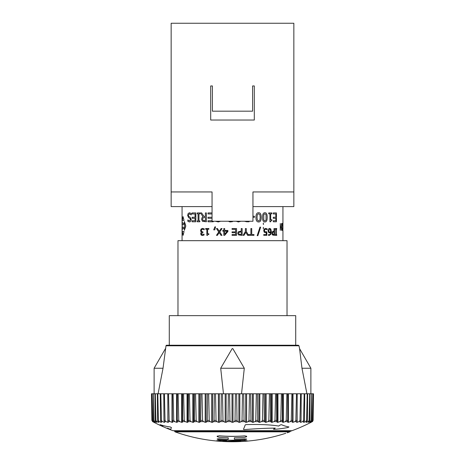 <?xml version="1.0" encoding="UTF-8"?>
<svg xmlns="http://www.w3.org/2000/svg" width="465" height="465" viewBox="0 0 465 465"><rect width="100%" height="100%" fill="white"/><g stroke="black" fill="none" stroke-linecap="round" stroke-linejoin="round"><path stroke-width="0.7" d="M235.639 234.546L235.639 232.686L232.064 232.686L232.064 231.878L235.645 231.878L235.645 229.344L232.064 229.344L232.064 228.542L236.546 228.542L236.546 235.354L232.064 235.354L232.064 234.546L235.645 234.546L235.645 232.686M232.5 221.666L229.664 221.869L228.455 221.253M202.542 228.396L204.193 228.821L204.193 229.78L202.554 229.187L201.647 229.565L201.316 230.628L201.665 231.611L202.897 231.861L202.897 232.616L201.421 233.756L201.74 234.5L202.484 234.709L204.025 234.116L204.03 235.069L202.467 235.499L201.217 235.116L200.694 233.86C200.961 232.75 201.316 232.238 201.752 232.326L200.979 231.82L200.589 230.559L201.089 229.024L202.537 228.396L204.187 228.821L204.187 229.78M202.897 231.861L202.897 232.616M202.641 232.616L201.426 233.756L201.74 234.5L202.478 234.709M215.533 226.844L214.784 229.844L213.702 229.844A322.663 106.927 -65.2 0 1 214.906 226.844L215.533 226.844L214.784 229.844M242.143 235.354L238.545 234.93L237.737 233.296L238.336 231.791L241.254 231.082L241.254 228.542L242.143 228.542L242.143 235.354L238.545 234.93L237.737 233.296L238.336 231.791L241.254 231.082L241.254 228.542M251.734 234.546L253.966 234.546L253.966 235.354L248.601 235.354L248.601 234.546L250.891 234.546L250.891 228.542L251.734 228.542L251.734 234.546L253.96 234.546M266.224 234.552L266.224 232.738L264.329 232.349L263.725 230.704L264.236 229.059L265.649 228.396L267.096 228.797L267.096 229.756L265.66 229.187L264.771 229.594L264.457 230.71L264.806 231.692L266.875 231.843L266.881 235.354L263.765 235.354L263.76 234.552L266.23 234.552L266.23 232.738L264.329 232.349L263.731 230.704L264.242 229.059L265.649 228.396M267.044 229.756L265.66 229.187M268.636 232.488L268.067 230.75C268.166 229.268 268.712 228.484 269.7 228.396L270.799 229.013L271.328 231.535L270.804 234.383L269.113 235.482L268.532 235.377L268.532 234.5L269.206 234.691C270.107 234.633 270.613 233.872 270.706 232.413L269.636 232.889L268.636 232.488L268.072 230.75C268.171 229.268 268.718 228.484 269.706 228.396L269.706 228.396M274.524 235.354L272.403 234.93L271.891 233.296L272.263 231.791L274.013 231.082L274.013 228.542L274.524 228.542L274.524 235.354L272.397 234.93L271.897 233.296L272.269 231.791L274.019 231.082L274.019 228.542M189.429 212.761L191.225 213.47L191.225 214.946L189.412 213.784L188.255 215.289L188.837 216.591L189.906 216.981L191.196 219.41C191.092 220.991 190.487 221.834 189.377 221.945L187.843 221.317L187.843 219.933L189.383 220.922L190.499 219.521L189.796 218.172L188.627 217.725L187.68 215.452L188.11 213.575L189.424 212.761L191.22 213.47L191.22 214.946M189.418 213.784L188.261 215.289L188.831 216.591L189.9 216.981L191.191 219.41C191.086 220.991 190.481 221.834 189.371 221.945L189.371 221.945M199.834 212.924L199.834 213.824L198.956 213.824L198.962 220.881L199.828 220.881L199.834 221.782L197.247 221.782L197.247 220.881L198.084 220.881L198.084 213.824L197.253 213.824L197.247 212.924L199.828 212.924L199.828 213.824M201.618 212.924L204.019 216.446L205.396 216.446L205.396 212.924L206.396 212.924L206.402 221.782L202.426 221.305L201.612 219.375C201.926 217.597 202.409 216.742 203.06 216.8L200.415 212.924L201.618 212.924L204.013 216.446L205.396 216.446M218.312 221.945L220.59 221.253L218.312 221.945L215.365 221.253M238.394 221.968L236.197 221.253L238.394 221.968L240.864 221.253M249.042 221.782L244.387 221.253L246.683 221.782L249.048 221.782L249.048 221.253M268.7 213.824L268.694 212.924L271.874 212.924L271.874 213.824L270.694 213.824L270.694 219.765L271.868 219.765L271.874 220.573L270.95 220.823L270.554 221.811L269.938 221.811L269.933 213.824L268.7 213.824L268.7 212.924M280.273 230.332L280.273 223.52L280.564 226.856L281.476 226.856L281.691 223.52L281.691 230.332L281.488 227.664L280.564 227.664L280.279 230.332L280.279 223.52M281.488 230.332L281.476 227.664L280.564 227.664M282.796 230.332L282.801 229.524M182.257 221.799L182.257 223.037L183.466 223.037L183.588 224.043L183.46 223.037L182.251 223.037L182.251 221.799L182.251 230.059M182.257 224.549L182.257 227.309L183.466 227.309L183.466 228.827L183.46 227.309L182.251 227.309L182.251 224.549L183.46 224.549M184.384 221.532L185.738 225.572L184.384 230.326L184.378 221.532L185.744 226.292L184.378 230.326M184.059 231.454L183.129 235.29L184.053 231.454L182.396 231.454L182.983 235.29M182.989 216.539L184.059 220.41L182.989 216.539L182.396 220.41L184.053 220.41M281.953 225.077L282.139 223.607L282.36 223.392L282.673 224.258L282.673 229.541L282.365 230.454L281.953 229.855L281.953 228.78L282.371 229.681L282.592 228.995L282.586 224.839L282.365 224.177L281.976 225.077L282.365 223.392M273.292 213.97L273.286 212.924L276.443 212.924L276.443 221.782L273.292 221.782L273.292 220.736L275.85 220.736L275.85 218.312L273.292 218.312L273.292 217.26L275.85 217.26L275.85 213.97L273.292 213.97L273.292 212.924M273.292 221.782L273.292 220.736M275.844 220.736L275.844 218.312M273.292 218.312L273.292 217.26M275.844 217.26L275.844 213.97M264.905 221.968L264.911 221.968C263.289 221.979 262.487 220.439 262.504 217.358C262.498 214.226 263.3 212.685 264.905 212.732C266.486 212.703 267.247 214.243 267.201 217.347C267.236 220.468 266.474 222.008 264.911 221.968C263.289 221.979 262.493 220.439 262.51 217.358C262.504 214.226 263.3 212.685 264.911 212.732L264.911 212.732M258.616 221.968L258.61 221.968C256.814 221.979 255.924 220.439 255.948 217.358C255.936 214.226 256.825 212.685 258.61 212.732L258.616 212.732C260.383 212.703 261.237 214.243 261.191 217.347C261.225 220.468 260.371 222.008 258.616 221.968C256.814 221.979 255.924 220.439 255.953 217.358C255.942 214.226 256.825 212.685 258.616 212.732M213.272 221.782L213.266 221.253L213.272 221.782L208.018 221.782L208.018 220.736L212.052 220.736L208.018 220.736M208.018 218.312L212.052 218.312L208.024 218.312L208.018 217.26L212.052 217.26L208.018 217.26M208.018 213.97L212.052 213.97L208.024 213.97L208.018 212.924L212.052 212.924M192.092 217.26L195.038 217.26L195.038 213.97L192.086 213.97L192.086 212.924L195.841 212.924L195.841 221.782L192.086 221.782L192.086 220.736L195.038 220.736L195.038 218.312L192.092 218.312M192.092 220.736L195.038 220.736M195.038 213.97L192.092 213.97M275.356 229.233L275.356 228.542L276.716 228.542L276.716 229.233L276.28 229.233L276.28 234.662L276.71 234.662L276.716 235.354L275.361 235.354L275.356 234.662L275.826 234.662L275.821 229.233L275.361 229.233L275.361 228.542M257.174 235.662L259.981 227.147L260.65 227.147L257.877 235.662L257.18 235.662L259.987 227.147M243.073 235.354L245.404 231.529L245.404 228.542L246.281 228.542L246.281 231.431L248.583 235.354L247.624 235.354L245.84 232.308L244.009 235.354L243.073 235.354L245.404 231.529L245.404 228.542M222.799 230.46L223.799 230.46L223.799 228.542L224.665 228.542L224.665 230.46L227.902 230.46L227.902 231.512L224.624 235.354L223.799 235.354L223.799 231.192L222.799 231.192L222.799 230.46L223.799 230.46M217.469 228.542L219.248 231.343L221.084 228.542L222.055 228.542L219.742 231.942L222.003 235.354L220.985 235.354A165.302 33.893 -124.4 0 1 219.201 232.581L217.405 235.354L216.463 235.354L218.707 231.989L216.469 228.542L217.469 228.542A165.976 38.833 55.5 0 0 219.248 231.343M219.207 232.581L217.405 235.354M206.849 229.233L205.658 229.233L205.658 228.542L208.855 228.542L208.855 229.233L207.611 229.233L207.611 233.802L208.855 233.802L208.855 234.424L207.872 234.616L207.466 235.377L206.849 235.377L206.849 229.233L205.664 229.233M171.155 168.429L171.149 157.775M171.155 141.767L171.149 150.276M171.155 127.05L171.149 136.14M171.155 125.062L171.149 124.643M171.155 117.959L171.149 118.348M171.155 136.443L171.149 135.879M171.155 97.917L171.149 103.811M171.155 103.497L171.149 114.826M171.155 174.392L171.149 168.865M171.155 188.168L171.149 175.956M171.155 189.732L171.149 195.259M171.155 125.039L171.149 117.982M212.052 206.6L171.155 206.6L171.155 23.25L293.845 23.25L293.845 206.6L252.948 206.6M293.845 175.956L293.851 176.898M293.845 176.764L293.851 188.168M293.845 157.775L293.851 168.429M293.845 149.992L293.851 143.156M293.845 141.767L293.851 143.673M293.851 149.503L293.851 150.276M293.845 127.05L293.851 128.427M293.845 117.959L293.851 124.678M293.851 128.34L293.851 129.851M293.845 129.328L293.851 136.443M293.845 174.392L293.851 168.865M293.845 189.732L293.851 195.259M293.845 97.917L293.851 114.826M293.845 136.286L293.851 135.896M171.155 191.946L212.052 191.946L212.052 221.253L252.948 221.253L252.948 191.946L293.845 191.946M254.309 85.955L254.309 120.034L210.692 120.034L210.692 85.955L212.395 85.955L212.395 111.176L252.605 111.176L252.605 85.955L254.309 85.955L252.605 85.955M210.692 85.955L212.395 85.955M208.855 233.802L208.855 234.424L207.872 234.616L207.466 235.377M207.611 229.233L207.611 233.802M208.855 228.542L208.855 229.233M222.055 228.542L219.742 231.942L221.997 235.354M227.286 231.192L224.665 231.192L227.286 231.192L224.665 234.273L224.665 231.192L224.665 234.267M223.799 231.192L222.799 231.192M227.902 230.46L227.902 231.512L224.624 235.354M224.665 228.542L224.665 230.46M247.618 235.354L245.84 232.308M275.826 234.662L275.826 229.233M275.356 235.354L275.361 234.662M276.28 234.662L276.716 234.662M276.716 229.233L276.28 229.233M195.038 218.312L192.086 218.312L192.086 217.26L195.038 217.26M195.835 212.924L195.835 221.782M233.157 221.253L230.657 221.968M252.948 216.254L254.419 216.254L254.419 217.335L252.948 217.335M257.325 214.65L258.616 213.72L259.894 214.673L260.185 217.347L259.889 220.055L258.616 220.985L257.331 220.061L257.011 217.358L257.325 214.65M258.61 220.985L259.889 220.055L260.185 217.347L259.894 214.673L258.61 213.72M263.748 214.65L264.911 213.72L266.056 214.673L266.05 220.055L264.911 220.985L263.754 220.061L263.748 214.65M264.905 220.985L266.044 220.055L266.056 214.673M266.05 214.673L264.905 213.72M282.371 229.681L282.673 226.914L282.371 224.177M281.964 228.78L282.365 230.454M263.202 223.543L263.603 223.037M263.603 228.827L263.202 228.315M263.202 227.821L263.603 227.309M263.603 224.549L263.202 224.043M182.251 228.827L183.46 228.827M282.929 229.524L282.929 223.52M280.564 226.856L281.488 226.856L281.488 223.52M269.933 221.811L269.938 213.824M270.694 219.765L271.874 219.765M271.874 213.824L270.694 213.824M202.583 219.288L203.013 217.893L202.589 219.288L203.06 220.451L202.583 219.288M204.234 220.765L203.054 220.451L205.396 220.765L204.234 220.765M205.396 217.428L204.402 217.428L205.396 217.428L205.396 220.765M203.013 217.893L204.397 217.428L203.013 217.893M206.402 212.924L206.396 221.782M198.084 213.824L197.247 213.824M197.247 220.881L198.084 220.881M199.834 220.881L199.828 221.782M198.956 213.824L198.956 220.881M187.889 219.933L189.377 220.922M272.478 233.267L272.717 232.268L274.019 231.855L274.019 234.569L272.781 234.302L272.478 233.267M274.013 234.569L274.013 231.855M268.724 230.71L269.7 229.14L270.363 229.53L270.717 231.762L269.781 232.134L269.101 231.895L268.724 230.71M269.776 232.134L270.711 231.762L270.723 231.326L270.357 229.53L269.694 229.14M269.63 232.889L268.642 232.488M269.206 234.691C270.113 234.633 270.613 233.872 270.711 232.413M269.107 235.482L268.538 235.377L268.538 234.5M263.76 235.354L263.765 234.552M265.829 232.012L266.881 231.843M248.601 235.354L248.601 234.546M250.891 234.546L250.891 228.542M238.673 233.267L239.062 232.268L241.254 231.855L241.254 234.569L239.167 234.302L238.673 233.267M241.254 234.569L241.254 231.855M235.639 231.878L235.639 229.344M204.03 234.116L204.025 235.069L202.461 235.499M202.554 229.187L201.641 229.565L201.31 230.628L201.659 231.611L202.566 231.861M295.717 345.233L295.717 315.654L169.283 315.654L169.283 345.233M177.973 315.654L177.973 240.678L287.027 240.678L287.027 315.654M219.236 437.292L217.19 436.658L217.19 436.205L219.236 435.868A168.446 168.446 0 0 0 244.596 435.955L246.636 436.304L246.636 436.763L244.596 437.379A169.865 169.865 0 0 1 234.354 437.798L234.354 439.297A171.364 171.364 0 0 0 244.596 438.879L246.636 439.059L244.596 439.791A172.271 172.271 0 0 1 219.236 439.704L217.19 439.245L219.236 438.791A171.364 171.364 0 0 0 228.239 439.251L228.239 437.757A169.865 169.865 0 0 1 219.236 437.292M217.19 436.205L217.19 436.6M217.19 436.135L219.236 435.868M228.239 437.757L228.239 439.222A169.289 169.289 0 0 1 219.236 438.757L219.236 438.791M244.596 435.955L246.636 436.24L244.596 435.879A166.336 166.336 0 0 1 219.236 435.798M246.636 436.699L246.636 436.304M217.19 438.954L219.236 438.757M217.19 438.925L217.19 439.216M246.636 439.32L244.596 438.844A169.289 169.289 0 0 1 234.354 439.268L234.354 437.844M226.653 440.727A171.69 9.149 -90 0 0 226.763 440.936L223.491 441.053C222.537 441.058 222.514 441.151 223.409 441.332L244.421 440.384L247.142 440.785L245.601 441.192L235.982 441.698A171.725 20.152 90 0 1 235.755 441.669L237.295 441.558C238.167 441.483 242.695 441.425 240.062 441.053L229.222 441.704L220.77 441.332L216.702 440.715L224.316 440.419L226.653 440.727L219.311 440.372L216.702 440.715M233.227 440.64L244.421 440.401L247.142 440.797M281.424 424.667L280.331 424.94A171.678 121.394 -90 0 1 278.64 426.039C270.607 424.719 259.72 424.237 245.973 424.603L245.224 424.929A171.759 29.824 -90 0 1 243.451 429.352L244.131 429.614C255.616 428.707 265.992 428.207 275.268 428.108A171.678 121.394 -90 0 1 273.583 429.079L273.693 429.369A160.036 134.699 -90 0 0 287.963 427.509L288.951 426.946A157.786 67.472 90 0 1 281.424 424.667M160.158 424.667L160.541 424.94A171.678 165.825 -90 0 0 162.843 426.039L159.297 424.958A171.759 171.759 0 0 0 166.976 428.352L167.452 428.108A171.678 165.825 -90 0 0 169.754 429.079L170.614 429.369A160.036 7.492 90 0 0 171.405 427.509L170.167 426.946A157.786 89.786 -90 0 1 160.158 424.667M299.007 345.797L165.993 345.797A0.68 0.68 0 0 1 166.662 345.233L298.338 345.233L299.007 345.797L299.57 348.645L301.971 368.239L310.882 368.239L310.882 393.779M310.882 422.412A171.759 171.759 0 0 1 290.317 431.317A169.568 146.847 -90 0 0 291.974 430.695L173.201 430.735L174.567 430.735L174.567 431.206L290.329 431.206L290.329 430.735M290.329 431.206L289.846 431.846L290.329 431.206M287.138 432.81C285.341 433.426 285.341 433.426 287.138 432.81A169.894 147.132 -90 0 0 289.846 431.846L175.02 431.846A171.759 171.759 0 0 0 285.766 433.281L285.789 433.275M238.911 422.33L239.83 422.307L239.83 393.779L236.621 393.779L237.028 420.436L237.673 421.616A162.64 104.544 -90 0 0 238.87 422.307L238.87 393.779M248.961 420.436L249.484 393.779L250.623 393.779L250.943 420.436L248.961 420.436L248.141 421.616A162.64 133.228 90 0 1 246.619 422.307L245.671 422.307L246.619 422.307L246.619 393.779L243.666 393.779L244.032 420.436L244.607 421.616A162.64 93.285 -90 0 0 245.671 422.307L245.671 393.779M255.779 420.436L256.331 393.779L257.447 393.779L257.715 420.436L255.779 420.436L254.913 421.616A162.64 140.854 90 0 1 253.303 422.307L253.239 422.336M253.303 422.307L252.373 422.307L253.303 422.307L253.303 393.779L250.623 393.779M262.423 420.436L262.998 393.779L264.079 393.779L264.294 420.436L262.423 420.436L261.51 421.616A162.64 147.405 90 0 1 259.83 422.307L258.924 422.307L259.83 422.307L259.83 393.779L257.447 393.779M268.834 420.436L269.433 393.779L270.467 393.779L270.636 420.436L268.834 420.436L267.892 421.616A162.64 152.834 90 0 1 266.149 422.307L265.277 422.307L266.149 422.307L266.149 393.779L264.079 393.779M274.972 420.436L275.588 393.779L276.57 393.779L276.681 420.436L274.972 420.436L274.001 421.616A162.64 157.1 90 0 1 272.211 422.307L271.374 422.307L272.211 422.307L272.211 393.779L270.467 393.779M271.386 422.325L271.374 422.307A162.64 42.094 -90 0 1 270.892 421.616L270.636 420.436M280.784 420.436L281.412 393.779L282.336 393.779L282.394 420.436L280.784 420.436L279.796 421.616A162.64 160.169 90 0 1 277.965 422.307L277.181 422.307A162.64 28.243 -90 0 1 276.855 421.616L276.681 420.436M286.231 420.436L286.864 393.779L287.725 393.779L287.725 420.436L286.231 420.436L285.231 421.616A162.64 162.023 90 0 1 283.383 422.307L282.644 422.307A162.64 14.177 -90 0 1 282.482 421.616L282.394 420.436M299.966 420.436L300.593 393.779L301.221 393.779L301.053 420.436L299.966 420.436L298.978 421.616A162.64 160.169 -90 0 1 297.147 422.307L296.594 422.307A162.64 28.243 -90 0 0 296.92 421.616L297.094 420.436L295.856 420.436L296.49 393.779L292.694 393.779L292.549 421.616A162.64 14.177 -90 0 1 292.386 422.307L292.386 422.33M303.558 420.436L304.174 393.779L304.715 393.779L304.494 420.436L303.558 420.436L302.587 421.616A162.64 157.1 -90 0 1 300.797 422.307L300.314 422.307A162.64 42.094 -90 0 0 300.797 421.616L301.053 420.436M306.609 420.436L307.208 393.779L307.656 393.779L307.388 420.436L306.609 420.436L305.668 421.616A162.64 152.834 -90 0 1 303.924 422.307L303.517 422.307L303.924 422.307L303.517 422.307L303.924 422.307L303.924 421.871M309.103 420.436L309.678 393.779L310.027 393.779L309.713 420.436L309.103 420.436L308.19 421.616A162.64 147.405 -90 0 1 306.511 422.307L306.179 422.307L306.511 422.022M311.009 420.436L311.562 393.779L311.445 420.436L311.009 420.436L310.138 421.616A162.64 140.854 -90 0 1 308.527 422.307L308.527 422.127M312.317 420.436L312.84 393.779L312.579 420.436L311.492 421.616A162.64 133.228 -90 0 1 309.975 422.307L309.975 422.203M313.015 420.436L313.503 393.779L313.108 420.436L312.248 421.616A162.64 124.591 -90 0 1 310.823 422.307L310.823 422.261M311.085 422.307L311.085 422.307A162.64 115.006 -90 0 0 312.399 421.616L312.742 421.348M312.579 420.436L311.934 421.616A162.64 104.544 -90 0 1 310.742 422.307L310.823 422.307M311.445 420.436L310.87 421.616A162.64 93.285 -90 0 1 309.806 422.307L309.975 422.307M309.713 420.436L309.208 421.616A162.64 81.323 -90 0 1 308.283 422.307L308.527 422.307M306.179 422.307A162.64 68.733 -90 0 0 306.964 421.616L307.388 420.436M303.517 422.307A162.64 55.626 -90 0 0 304.151 421.616L304.494 420.436M295.856 420.436L294.856 421.616A162.64 162.023 -90 0 1 293.008 422.307L293.008 393.779M292.386 422.307L293.008 422.307M292.636 420.436L291.27 420.436L290.265 421.616A162.64 162.64 0 0 1 288.405 422.307L288.405 393.779L287.725 393.779M287.725 420.436L287.725 422.307L288.405 422.307M265.277 393.779L265.277 422.307A162.64 55.626 -90 0 1 264.637 421.616L264.294 420.436M258.924 393.779L258.924 422.307A162.64 68.733 -90 0 1 258.139 421.616L257.715 420.436M252.373 393.779L252.373 422.307A162.64 81.323 -90 0 1 251.443 421.616L250.943 420.436M244.032 420.436L242.021 420.436L241.254 421.616A162.64 124.591 90 0 1 239.83 422.307M237.028 420.436L235.005 420.436L234.296 421.616A162.64 115.006 90 0 1 232.982 422.307L232.982 393.779L229.547 393.779L229.995 420.436L230.704 421.616A162.64 115.006 -90 0 0 232.018 422.307L232.982 422.307M229.995 420.436L227.972 420.436L227.327 421.616A162.64 104.544 90 0 1 226.13 422.307L226.13 393.779L222.491 393.779L222.979 420.436L223.746 421.616A162.64 124.591 -90 0 0 225.17 422.307L226.13 422.307M222.979 420.436L220.968 420.436L220.393 421.616A162.64 93.285 90 0 1 219.329 422.307L218.381 422.307L219.329 422.307L219.329 393.779L215.516 393.779L216.039 420.436L216.859 421.616A162.64 133.228 -90 0 0 218.381 422.307L218.381 393.779M216.039 420.436L214.057 420.436L213.557 421.616A162.64 81.323 90 0 1 212.627 422.307L211.697 422.307L212.627 422.307L212.627 393.779L208.669 393.779L209.221 420.436L210.087 421.616A162.64 140.854 -90 0 0 211.697 422.307L211.697 393.779M209.221 420.436L207.285 420.436L206.861 421.616A162.64 68.733 90 0 1 206.076 422.307L206.076 393.779L202.002 393.779L202.577 420.436L203.49 421.616A162.64 147.405 -90 0 0 205.17 422.307L206.076 422.307M202.577 420.436L200.706 420.436L200.363 421.616A162.64 55.626 90 0 1 199.723 422.307L199.723 393.779L195.567 393.779L196.166 420.436L197.108 421.616A162.64 152.834 -90 0 0 198.851 422.307L199.723 422.307M196.166 420.436L194.364 420.436L194.108 421.616A162.64 42.094 90 0 1 193.626 422.307L193.609 422.33M192.882 422.342L193.626 422.307L193.626 393.779L189.412 393.779L190.028 420.436L190.999 421.616A162.64 157.1 -90 0 0 192.789 422.307L192.789 393.779M190.028 420.436L188.319 420.436L188.145 421.616A162.64 28.243 90 0 1 187.819 422.307L187.819 393.779L183.588 393.779L184.216 420.436L185.204 421.616A162.64 160.169 -90 0 0 187.035 422.307L187.819 422.307M184.216 420.436L182.606 420.436L182.518 421.616A162.64 14.177 90 0 1 182.356 422.307L181.617 422.307L182.356 422.307L182.356 393.779L178.136 393.779L178.769 420.436L179.769 421.616A162.64 162.023 -90 0 0 181.617 422.307L181.617 393.779M178.769 420.436L177.275 420.436L177.275 422.307L176.595 422.307A162.64 162.64 0 0 1 174.735 421.616L173.73 420.436L172.364 420.436L172.306 393.779L168.51 393.779L169.144 420.436L170.144 421.616A162.64 162.023 90 0 0 171.992 422.307L172.614 422.307L171.992 422.307L171.992 393.779M172.364 420.436L172.451 421.616A162.64 14.177 90 0 0 172.614 422.307L171.992 422.307L172.614 422.33M169.144 420.436L167.906 420.436L168.08 421.616A162.64 28.243 90 0 0 168.406 422.307L167.853 422.307A162.64 160.169 90 0 1 166.022 421.616L165.034 420.436L163.947 420.436L163.779 393.779L160.826 393.779L161.442 420.436L162.413 421.616A162.64 157.1 90 0 0 164.203 422.307L164.686 422.307L164.203 422.307L164.686 422.307L164.203 422.307L164.203 421.616A162.64 42.094 90 0 0 164.686 422.307L164.203 422.307L164.686 422.307M161.442 420.436L160.506 420.436L160.849 421.616A162.64 55.626 90 0 0 161.483 422.307L161.076 422.307A162.64 152.834 90 0 1 159.332 421.616L158.391 420.436L157.612 420.436L157.344 393.779L155.322 393.779L155.897 420.436L156.81 421.616A162.64 147.405 90 0 0 158.489 422.307L158.821 422.307L158.489 422.022M157.612 420.436L158.036 421.616A162.64 68.733 90 0 0 158.821 422.307M155.897 420.436L155.287 420.436L155.792 421.616A162.64 81.323 90 0 0 156.717 422.307L156.717 422.307M156.472 422.127L156.472 422.307A162.64 140.854 90 0 1 154.862 421.616L153.991 420.436L153.555 420.436L153.438 393.779L153.991 420.436M153.555 420.436L154.13 421.616A162.64 93.285 90 0 0 155.194 422.307L155.025 422.307A162.64 133.228 90 0 1 153.508 421.616L152.421 420.436L152.008 393.779L151.497 393.779L151.985 420.436L152.753 421.616A162.64 124.591 90 0 0 154.177 422.307L154.177 422.261M152.421 420.436L153.066 421.616A162.64 104.544 90 0 0 154.258 422.307M151.985 420.436L152.601 421.616A162.64 115.006 90 0 0 153.915 422.307L153.915 422.307M168.406 422.307L167.853 422.307L167.853 406.91M306.923 393.779L301.971 368.239M165.993 345.797L163.029 368.239L158.077 393.779M223.473 393.779L220.701 368.239L232.163 348.645L232.837 348.645L244.299 368.239L241.527 393.779M165.43 348.645L154.118 368.239L163.029 368.239M220.701 368.239L244.299 368.239M235.005 420.436L235.453 393.779L232.982 393.779M220.968 420.436L221.334 393.779L222.491 393.779M221.334 393.779L219.329 393.779M214.057 420.436L214.377 393.779L215.516 393.779M235.453 393.779L236.621 393.779M242.021 420.436L242.509 393.779L239.83 393.779M242.509 393.779L243.666 393.779M249.484 393.779L246.619 393.779M256.331 393.779L253.303 393.779M262.998 393.779L259.83 393.779M269.433 393.779L266.149 393.779M275.588 393.779L272.211 393.779M281.412 393.779L276.57 393.779M286.864 393.779L282.336 393.779M291.27 420.436L291.904 393.779L288.405 393.779M291.904 393.779L292.694 393.779M296.49 393.779L297.205 393.779L297.094 420.436M300.593 393.779L297.205 393.779M304.174 393.779L301.221 393.779M307.208 393.779L304.715 393.779M309.678 393.779L307.656 393.779M311.562 393.779L310.027 393.779M312.84 393.779L311.812 393.779M313.503 393.779L312.992 393.779M313.108 420.436L312.248 421.616M151.892 420.436L151.497 393.779M153.188 393.779L152.16 393.779L152.683 420.436M155.287 420.436L154.973 393.779L153.438 393.779M160.506 420.436L160.286 393.779L157.792 393.779L158.391 420.436M166.022 421.616L164.203 421.616L163.947 420.436M167.906 420.436L167.795 393.779L164.407 393.779L165.034 420.436M177.275 420.436L177.275 393.779L173.096 393.779L173.73 420.436M182.606 420.436L182.664 393.779L182.356 393.779M188.319 420.436L188.43 393.779L187.819 393.779M194.364 420.436L194.533 393.779L193.626 393.779M200.706 420.436L200.921 393.779L199.723 393.779M207.285 420.436L207.553 393.779L206.076 393.779M214.377 393.779L212.627 393.779M200.921 393.779L202.002 393.779M227.972 420.436L228.379 393.779L226.13 393.779M228.379 393.779L229.547 393.779M207.553 393.779L208.669 393.779M194.533 393.779L195.567 393.779M188.43 393.779L189.412 393.779M182.664 393.779L183.588 393.779M177.275 393.779L178.136 393.779M172.306 393.779L173.096 393.779M167.795 393.779L168.51 393.779M163.779 393.779L164.407 393.779M160.286 393.779L160.826 393.779M157.344 393.779L157.792 393.779M154.973 393.779L155.322 393.779M311.492 421.616L311.934 421.616M310.138 421.616L310.87 421.616M308.19 421.616L309.208 421.616M305.668 421.616L306.964 421.616M302.587 421.616L304.151 421.616M298.978 421.616L300.797 421.616L300.797 422.307M294.856 421.616L296.92 421.616M290.265 421.616L292.549 421.616M285.231 421.616L287.725 421.616M279.796 421.616L282.482 421.616M274.001 421.616L276.855 421.616M267.892 421.616L270.892 421.616M261.51 421.616L264.637 421.616M254.913 421.616L258.139 421.616M248.141 421.616L251.443 421.616M241.254 421.616L244.607 421.616M234.296 421.616L237.673 421.616M227.327 421.616L230.704 421.616M220.393 421.616L223.746 421.616M213.557 421.616L216.859 421.616M206.861 421.616L210.087 421.616M200.363 421.616L203.49 421.616M194.108 421.616L197.108 421.616M188.145 421.616L190.999 421.616M182.518 421.616L185.204 421.616M177.275 421.616L179.769 421.616M172.451 421.616L174.735 421.616M168.08 421.616L170.144 421.616M160.849 421.616L162.413 421.616M158.036 421.616L159.332 421.616M155.792 421.616L156.81 421.616M154.13 421.616L154.862 421.616M153.066 421.616L153.508 421.616M166.976 428.352A171.759 171.759 0 0 0 172.963 430.695L291.974 430.695M232.018 422.307L232.018 393.779M225.17 422.307L225.17 393.779M271.374 422.307L271.374 393.779M277.181 422.307L277.181 393.779M277.965 422.307L277.965 393.779M282.644 422.307L282.644 393.779M283.383 422.307L283.383 393.779M297.147 422.307L297.147 406.91M161.076 422.307L161.076 421.871M176.595 422.307L176.595 393.779M187.035 422.307L187.035 393.779M198.851 422.307L198.851 393.779M205.17 422.307L205.17 393.779M282.941 240.678L282.941 230.332M282.941 223.52L282.941 206.6M182.059 240.678L182.059 226.438M182.059 225.426L182.059 206.6M154.118 422.412A171.759 171.759 0 0 0 159.297 424.958M299.57 348.645L310.882 368.239M154.118 368.239L154.118 393.779M175.02 431.846L174.567 431.206"/></g></svg>

